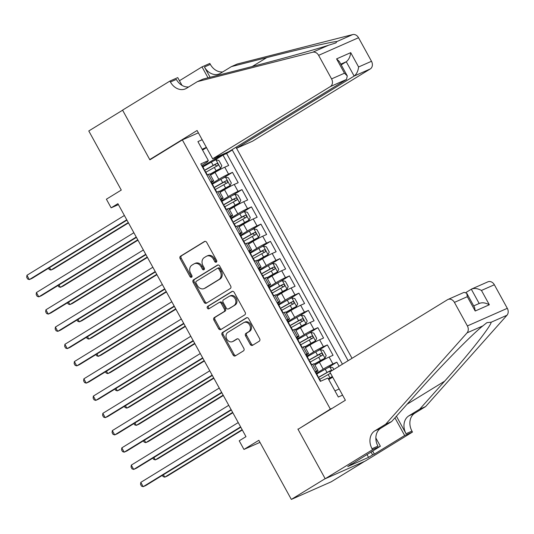 <?xml version="1.0" encoding="UTF-8"?>
<svg xmlns="http://www.w3.org/2000/svg" width="534" height="534" viewBox="0 0 534 534"><rect width="100%" height="100%" fill="white"/><g stroke="black" fill="none" stroke-linecap="round" stroke-linejoin="round"><path stroke-width="0.8" d="M216.317 262.147A1.355 1.088 -113.8 0 0 216.597 260.392L206.705 242.396A1.936 1.555 -113.8 0 0 204.589 241.435A1.936 1.555 -113.8 0 0 204.442 241.515L180.539 256.187A1.936 1.555 -113.8 0 0 180.145 258.69L190.037 276.692A1.355 1.088 -113.8 0 0 191.893 275.551L190.618 273.221A6.201 4.973 -113.8 0 1 191.886 265.191L193.875 263.97A6.201 4.973 -113.8 0 1 194.356 263.723A6.201 4.973 -113.8 0 1 201.104 266.78L202.386 269.109A1.355 1.088 -113.8 0 0 204.248 267.968L202.967 265.638A6.201 4.973 -113.8 0 1 204.235 257.615L206.224 256.387A6.201 4.973 -113.8 0 1 206.705 256.14A6.201 4.973 -113.8 0 1 213.46 259.204L214.735 261.533A1.355 1.088 -113.8 0 0 216.317 262.147M250.279 344.437A1.936 1.555 -113.8 0 0 252.395 345.398A1.936 1.555 -113.8 0 0 252.542 345.318L259.25 341.199A1.936 1.555 -113.8 0 0 259.644 338.696L248.657 318.705A1.936 1.555 -113.8 0 0 246.548 317.75A1.936 1.555 -113.8 0 0 246.394 317.823L222.491 332.495A1.936 1.555 -113.8 0 0 222.097 335.005L233.084 354.997A1.936 1.555 -113.8 0 0 235.194 355.951A1.936 1.555 -113.8 0 0 235.34 355.871L243.444 350.898A1.936 1.555 -113.8 0 0 243.838 348.395L239.139 339.838A1.936 1.555 -113.8 0 0 237.029 338.883A1.936 1.555 -113.8 0 0 236.876 338.957L232.864 341.426A5.18 4.152 -113.8 0 1 232.464 341.633A5.18 4.152 -113.8 0 1 226.69 338.823A5.18 4.152 -113.8 0 1 227.878 332.362L243.617 322.703A5.18 4.152 -113.8 0 1 244.011 322.496A5.18 4.152 -113.8 0 1 249.792 325.306A5.18 4.152 -113.8 0 1 248.597 331.768L245.974 333.376A1.936 1.555 -113.8 0 0 245.58 335.886L250.279 344.437L251.36 343.963A1.936 1.555 -113.8 0 0 253.016 345.024M299.894 428.155L330.352 409.111L182.354 139.895L149.88 159.826L122.606 110.204L88.784 130.963L121.278 190.071L106.393 199.209L111.139 207.833L117.901 203.681L245.98 436.658L239.219 440.81L243.965 449.441L259.978 442.372M297.885 429.042L325.159 478.658L291.337 499.417L258.843 440.31L243.965 449.441M230.287 288.52A1.936 1.555 -113.8 0 0 230.681 286.01L219.694 266.025A1.936 1.555 -113.8 0 0 217.585 265.064A1.936 1.555 -113.8 0 0 217.431 265.144L193.528 279.816A1.936 1.555 -113.8 0 0 193.134 282.326L204.121 302.311A1.936 1.555 -113.8 0 0 206.231 303.272A1.936 1.555 -113.8 0 0 206.384 303.192L230.287 288.52M234.172 292.365L245.166 312.35A1.936 1.555 -113.8 0 1 244.766 314.86L220.862 329.531A1.936 1.555 -113.8 0 1 220.716 329.611A1.936 1.555 -113.8 0 1 218.606 328.65L213.9 320.1A1.936 1.555 -113.8 0 1 214.294 317.59L223.993 311.642A1.936 1.555 -113.8 0 0 224.387 309.133L221.27 303.459A1.936 1.555 -113.8 0 0 219.16 302.498A1.936 1.555 -113.8 0 0 219.007 302.578L208.914 308.772A1.355 1.088 -113.8 0 1 207.613 306.403L231.916 291.484A1.936 1.555 -113.8 0 1 232.063 291.404A1.936 1.555 -113.8 0 1 234.172 292.365M364.462 461.416L331.26 481.788L291.337 499.417M339.083 366.251L336.847 362.185L327.068 368.193M316.388 373.326L323.183 369.154A7.897 0.507 -28.8 0 1 332.909 363.928L329.111 357.026L333.049 355.284L327.362 344.931L317.576 350.931M306.903 356.065L313.692 351.899A7.897 0.507 -28.8 0 1 323.424 346.666L319.626 339.764L323.564 338.029L317.87 327.676L308.091 333.677M297.411 338.81L304.206 334.638A7.897 0.507 -28.8 0 1 313.932 329.411L310.141 322.509L314.079 320.767L308.385 310.414L298.606 316.415M287.926 321.548L294.721 317.383A7.897 0.507 -28.8 0 1 304.447 312.156L300.649 305.254L304.587 303.512L298.9 293.159L289.114 299.16M278.441 304.293L285.229 300.121A7.897 0.507 -28.8 0 1 294.962 294.895L291.163 287.993L295.102 286.257L289.408 275.898L279.629 281.905M268.949 287.032L275.744 282.866A7.897 0.507 -28.8 0 1 285.47 277.64L281.678 270.738L285.617 268.996L279.923 258.643L270.144 264.644M259.464 269.777L266.259 265.605A7.897 0.507 -28.8 0 1 275.985 260.378L272.186 253.476L276.125 251.741L270.438 241.388L260.652 247.389M249.979 252.522L256.767 248.35A7.897 0.507 -28.8 0 1 266.499 243.124L262.701 236.222L266.64 234.479L260.946 224.126L251.167 230.127M240.487 235.26L247.282 231.095A7.897 0.507 -28.8 0 1 257.008 225.869L253.216 218.967L257.154 217.225L251.461 206.872L241.682 212.872M231.002 218.006L237.797 213.834A7.897 0.507 -28.8 0 1 247.522 208.607L243.724 201.705L247.663 199.97L241.975 189.61L232.19 195.618M221.517 200.744L228.305 196.579A7.897 0.507 -28.8 0 1 238.037 191.352L234.239 184.45L238.177 182.708L232.484 172.355L228.545 174.091A7.897 0.507 151.2 0 0 218.82 179.317L212.025 183.489M222.705 178.356L232.484 172.355M329.111 357.026A7.897 0.507 151.2 0 0 319.385 362.252L314.893 365.009M319.626 339.764A7.897 0.507 151.2 0 0 309.9 344.991L305.408 347.747M310.141 322.509A7.897 0.507 151.2 0 0 300.415 327.736L295.916 330.493M300.649 305.254A7.897 0.507 151.2 0 0 290.923 310.481L286.431 313.238M291.163 287.993A7.897 0.507 151.2 0 0 281.438 293.219L276.946 295.976M281.678 270.738A7.897 0.507 151.2 0 0 271.953 275.965L267.454 278.721M272.186 253.476A7.897 0.507 151.2 0 0 262.461 258.703L257.969 261.46M262.701 236.222A7.897 0.507 151.2 0 0 252.976 241.448L248.484 244.205M253.216 218.967A7.897 0.507 151.2 0 0 243.491 224.193L238.992 226.95M243.724 201.705A7.897 0.507 151.2 0 0 233.999 206.932L229.507 209.688M234.239 184.45A7.897 0.507 151.2 0 0 224.514 189.677L220.021 192.434M332.368 408.223L330.352 409.111M352.033 358.307L236.555 148.252M182.354 139.895L198.368 132.826M348.121 360.704L232.297 150.014L229.466 151.262M342.574 395.14L338.322 397.016L327.883 378.032L320.333 381.369L200.791 163.925L208.34 160.587L197.907 141.603L202.166 139.728M342.441 364.195L226.61 153.505L222.998 155.1L228.692 165.453L224.754 167.189A7.897 0.507 151.2 0 0 215.028 172.415L210.529 175.172M211.117 182.708A7.897 0.507 151.2 0 0 213.653 180.852A7.897 0.507 151.2 0 0 212.145 181.333L210.71 181.967M213.653 180.852L209.862 173.951A7.897 0.507 151.2 0 0 208.353 174.431L206.918 175.065M315.073 371.804L316.508 371.17A7.897 0.507 -28.8 0 1 318.017 370.683A7.897 0.507 -28.8 0 1 315.481 372.545M318.017 370.683L314.219 363.781A7.897 0.507 151.2 0 0 312.717 364.261L311.275 364.902M305.588 354.543L307.023 353.909A7.897 0.507 -28.8 0 1 308.525 353.428A7.897 0.507 -28.8 0 1 305.995 355.284M308.525 353.428L304.734 346.526A7.897 0.507 151.2 0 0 303.225 347.007L301.79 347.641M296.096 337.288L297.538 336.654A7.897 0.507 -28.8 0 1 299.04 336.173A7.897 0.507 -28.8 0 1 296.503 338.029M299.04 336.173L295.249 329.264A7.897 0.507 151.2 0 0 293.74 329.752L292.305 330.386M286.611 320.026L288.046 319.392A7.897 0.507 -28.8 0 1 289.555 318.911A7.897 0.507 -28.8 0 1 287.018 320.767M289.555 318.911L285.757 312.01A7.897 0.507 151.2 0 0 284.255 312.49L282.813 313.124M277.126 302.771L278.561 302.137A7.897 0.507 -28.8 0 1 280.063 301.657A7.897 0.507 -28.8 0 1 277.533 303.512M280.063 301.657L276.272 294.755A7.897 0.507 151.2 0 0 274.763 295.235L273.328 295.869M267.634 285.516L269.069 284.882A7.897 0.507 -28.8 0 1 270.578 284.395A7.897 0.507 -28.8 0 1 268.041 286.257M270.578 284.395L266.786 277.493A7.897 0.507 151.2 0 0 265.278 277.974L263.843 278.614M258.149 268.255L259.584 267.621A7.897 0.507 -28.8 0 1 261.093 267.14A7.897 0.507 -28.8 0 1 258.556 268.996M261.093 267.14L257.295 260.238A7.897 0.507 151.2 0 0 255.793 260.719L254.351 261.353M248.664 251L250.099 250.366A7.897 0.507 -28.8 0 1 251.601 249.885A7.897 0.507 -28.8 0 1 249.071 251.741M251.601 249.885L247.809 242.977A7.897 0.507 151.2 0 0 246.301 243.464L244.866 244.098M239.172 233.738L240.607 233.104A7.897 0.507 -28.8 0 1 242.116 232.624A7.897 0.507 -28.8 0 1 239.579 234.479M242.116 232.624L238.324 225.722A7.897 0.507 151.2 0 0 236.816 226.202L235.381 226.837M229.687 216.484L231.122 215.849A7.897 0.507 -28.8 0 1 232.63 215.369A7.897 0.507 -28.8 0 1 230.094 217.225M232.63 215.369L228.832 208.467A7.897 0.507 151.2 0 0 227.33 208.948L225.889 209.582M220.195 199.229L221.637 198.595A7.897 0.507 -28.8 0 1 223.139 198.107A7.897 0.507 -28.8 0 1 220.602 199.97M223.139 198.107L219.347 191.205A7.897 0.507 151.2 0 0 217.839 191.686L216.403 192.32M238.037 191.352L241.975 189.61M247.522 208.607L251.461 206.872M257.008 225.869L260.946 224.126M266.499 243.124L270.438 241.388M275.985 260.378L279.923 258.643M285.47 277.64L289.408 275.898M294.962 294.895L298.9 293.159M304.447 312.156L308.385 310.414M313.932 329.411L317.87 327.676M323.424 346.666L327.362 344.931M332.909 363.928L336.847 362.185M332.695 377.164L328.737 379.594M223.512 154.012L202.54 166.234M215.015 158.578L214.655 157.924M202.56 150.067L206.511 147.638M201.632 165.453L207.245 162.002L208.34 160.587M111.139 207.833L118.421 204.622M206.371 147.377L202.112 149.26M334.938 390.868L339.197 388.986M213.22 161.101L222.998 155.1M226.61 153.505L232.297 150.014M216.664 261.767A1.355 1.088 -113.8 0 1 215.816 261.053L214.534 258.723A6.201 4.973 -113.8 0 0 207.779 255.666L206.705 256.14M194.356 263.723L195.431 263.242A6.201 4.973 -113.8 0 1 202.186 266.306L203.467 268.635A1.355 1.088 -113.8 0 0 204.315 269.343M205.043 241.328L181.62 255.706A1.936 1.555 -113.8 0 0 181.22 258.216L191.119 276.212A1.355 1.088 -113.8 0 0 191.966 276.926M218.039 264.957L194.61 279.335A1.936 1.555 -113.8 0 0 194.209 281.845L205.203 301.837A1.936 1.555 -113.8 0 0 206.858 302.898M218.86 269.029A1.355 1.088 -113.8 0 0 217.278 268.415L196.292 281.291A1.355 1.088 -113.8 0 0 196.018 283.047L197.366 285.503A6.201 4.973 -113.8 0 0 204.121 288.567A6.201 4.973 -113.8 0 0 204.595 288.313L218.94 279.516A6.201 4.973 -113.8 0 0 220.208 271.486L218.86 269.029L219.935 268.549A1.355 1.088 -113.8 0 0 218.353 267.934L217.492 268.315M204.121 288.567L205.196 288.086A6.201 4.973 -113.8 0 0 205.677 287.839L204.595 288.313M219.935 268.549L221.29 271.005A6.201 4.973 -113.8 0 1 220.015 279.035L205.677 287.839M220.088 302.104A1.936 1.555 -113.8 0 1 220.235 302.024A1.936 1.555 -113.8 0 1 222.344 302.978L225.468 308.652A1.936 1.555 -113.8 0 1 225.068 311.162L215.376 317.116A1.936 1.555 -113.8 0 0 214.982 319.619L219.681 328.176A1.936 1.555 -113.8 0 0 221.336 329.238M232.517 291.304L208.694 305.922A1.355 1.088 -113.8 0 0 209.482 308.425M234.052 305.468A5.18 4.152 -113.8 0 0 235.24 299A5.18 4.152 -113.8 0 0 229.466 296.196A5.18 4.152 -113.8 0 0 229.066 296.403L223.526 299.808A1.936 1.555 -113.8 0 0 223.125 302.317L226.249 307.991A1.936 1.555 -113.8 0 0 228.358 308.946A1.936 1.555 -113.8 0 0 228.505 308.866L235.127 304.987A5.18 4.152 -113.8 0 0 236.322 298.526A5.18 4.152 -113.8 0 0 230.548 295.716L229.466 296.196M229.28 308.525A1.936 1.555 -113.8 0 0 229.44 308.472A1.936 1.555 -113.8 0 0 229.587 308.392L228.505 308.866M235.127 304.987L229.587 308.392M244.011 322.496L245.093 322.015A5.18 4.152 -113.8 0 1 250.867 324.826A5.18 4.152 -113.8 0 1 249.678 331.287L247.055 332.902A1.936 1.555 -113.8 0 0 246.655 335.405L251.36 343.963M232.464 341.633L233.545 341.159A5.18 4.152 -113.8 0 0 233.939 340.946L232.864 341.426M237.483 338.776L233.939 340.946M247.002 317.643L223.572 332.021A1.936 1.555 -113.8 0 0 223.172 334.531L234.166 354.516A1.936 1.555 -113.8 0 0 235.821 355.577M210.076 174.344L220.602 168.417L221.81 165.74L218.967 160.56L215.856 159.786A5.227 0.34 151.2 0 0 211.384 162.102L202.9 166.888M220.602 168.417A5.227 0.34 151.2 0 0 216.123 170.733L209.996 174.197M49.549 267.641L50.89 270.07L53.587 268.876L128.474 222.918M205.844 172.242L214.321 167.456A5.227 0.34 -28.8 0 1 217.825 165.6C218.493 164.405 218.119 163.718 216.684 163.524A5.227 0.34 151.2 0 0 213.186 165.386L204.335 170.379M204.422 170.526L214.735 164.719L216.444 165.687M48.547 268.255L49.228 269.496L50.89 270.07L128.287 222.571M206.658 174.591A5.227 0.34 -28.8 0 1 207.085 174.505A5.227 0.34 -28.8 0 1 206.785 174.825M201.912 165.961A5.227 0.34 -28.8 0 1 202.346 165.874L204.148 169.158A5.227 0.34 151.2 0 0 203.848 169.198L203.741 169.291M126.758 219.788L29.31 279.596L26.94 275.284L124.389 215.476M204.822 171.26L204.983 171.267A5.227 0.34 -28.8 0 1 205.283 171.227L207.085 174.505M126.952 220.135L32.007 278.408L29.31 279.596L27.648 279.022L26.7 277.3L26.94 275.284M235.901 147.317L236.442 148.305L252.569 141.183L370.276 68.946L354.142 76.062L346.272 61.744L340.812 64.153M236.442 148.305L354.142 76.062C356.619 74.139 358.1 71.109 358.594 66.97L371.49 61.276L358.534 37.72L318.618 55.342A5.921 4.746 -113.8 0 0 312.764 52.212L197.366 81.635L186.546 88.277A13.817 11.074 66.2 0 1 185.485 88.838A13.817 11.074 66.2 0 1 170.433 82.009L169.912 81.061L122.56 110.124L149.74 159.566L151.749 158.678M197.366 81.635L203.274 79.025L238.658 70.007C272.193 61.51 314.639 49.816 328.55 45.243L335.893 42.907L336.901 41.559C333.99 41.272 300.876 48.848 266.766 57.599L231.382 66.617L220.555 73.258A13.817 11.074 66.2 0 1 219.494 73.819A13.817 11.074 66.2 0 1 204.442 66.99L210.349 64.387L209.829 63.433L202.006 66.89L179.451 80.734M231.382 66.617L237.29 64.007L352.687 34.583A5.921 4.746 66.2 0 1 358.534 37.72M149.74 159.566L197.093 130.503L212.652 158.805L330.352 86.568A5.921 4.746 -113.8 0 0 331.567 78.898L318.618 55.342M169.912 81.061L177.735 77.604L181.994 85.36M212.652 158.805L228.779 151.683L346.486 79.446L330.352 86.568M210.102 77.283L204.442 66.99M208.013 77.817L202.006 66.89M371.49 61.276A5.921 4.746 66.2 0 1 370.276 68.946M222.738 71.923A13.817 11.074 66.2 0 1 210.349 64.387M188.722 86.942A13.817 11.074 66.2 0 1 176.34 79.399L170.433 82.009M341.199 64.854L346.272 61.744C348.742 59.821 350.224 56.784 350.718 52.646L358.594 66.97M331.567 78.898L344.463 73.205L347.287 75.928L346.486 79.446M344.463 73.205L336.587 58.887L339.41 61.604L347.287 75.928M329.818 371.938L447.525 299.701A5.921 4.746 -113.8 0 1 447.979 299.461A5.921 4.746 -113.8 0 1 454.427 302.384L467.384 325.94L507.3 308.318A5.921 4.746 66.2 0 1 506.98 315.24L425.611 406.574L414.791 413.216A13.817 11.074 -113.8 0 0 411.961 431.105L412.482 432.059L365.129 461.116L325.206 478.744L298.025 429.303L345.378 400.24L329.818 371.938M425.611 406.574L419.704 409.178L444.655 381.176C468.785 354.282 490.759 326.434 491.193 322.209L486.895 322.669L482.843 325.894C471.409 334.978 440.109 366.945 416.547 393.585L391.602 421.586L380.775 428.235A13.817 11.074 -113.8 0 0 377.945 446.124L372.038 448.734L372.558 449.681L325.206 478.744M391.602 421.586L385.695 424.196L374.868 430.838A13.817 11.074 -113.8 0 0 372.038 448.734M396.415 416.186L406.054 433.715A13.817 11.074 -113.8 0 1 408.884 415.826L419.704 409.178M466.048 292.425L471.789 288.947L487.902 281.832A5.921 4.746 66.2 0 1 494.351 284.762L507.3 308.318M482.843 325.894L467.056 332.862L385.695 424.196M372.632 450.983L374.354 454.107L372.625 454.875L371.03 451.971M351.679 463.846L347.747 466.556L368.567 457.364L372.625 454.875M351.806 464.066L380.382 446.23L372.558 449.681M412.482 432.059L404.659 435.51L394.94 417.835M374.354 454.107L404.659 435.51M375.849 437.98L380.382 446.23M467.056 332.862A5.921 4.746 -113.8 0 0 467.384 325.94M368.567 457.364L366.971 454.461M494.351 284.762L481.454 290.449C477.529 288.353 474.152 287.933 471.315 289.194L479.172 303.486M481.454 290.449L489.331 304.774C485.406 302.671 482.022 302.257 479.192 303.519M489.331 304.774L475.2 311.015L474.633 307.571L466.756 293.246L464.093 292.345L447.979 299.461M475.2 311.015L467.323 296.69L466.756 293.246M219.561 191.599L230.087 185.678L231.295 182.995L228.452 177.822L225.341 177.048A5.227 0.34 151.2 0 0 220.869 179.364L212.392 184.15M230.087 185.678A5.227 0.34 151.2 0 0 225.615 187.988L219.481 191.452M59.04 284.896L60.375 287.325L63.072 286.137L137.966 240.173M215.329 189.497L223.813 184.711A5.227 0.34 -28.8 0 1 227.31 182.855C227.985 181.66 227.604 180.973 226.169 180.786A5.227 0.34 151.2 0 0 222.671 182.641L213.827 187.634M213.907 187.781L224.227 181.981L225.935 182.942M58.032 285.516L58.713 286.751L60.375 287.325L137.772 239.826M229.046 208.854L239.572 202.933L240.787 200.257L237.937 195.077L234.833 194.303A5.227 0.34 151.2 0 0 230.354 196.619L221.877 201.405M239.572 202.933A5.227 0.34 151.2 0 0 235.1 205.25L228.966 208.707M68.526 302.151L69.861 304.587L72.557 303.392L147.451 257.435M224.821 206.758L233.298 201.972A5.227 0.34 -28.8 0 1 236.796 200.117C237.47 198.922 237.089 198.227 235.661 198.041A5.227 0.34 151.2 0 0 232.156 199.896L223.312 204.889M223.392 205.036L233.712 199.235L235.421 200.197M67.518 302.771L68.205 304.013L69.861 304.587L147.257 257.081M238.538 226.116L249.064 220.188L250.272 217.512L247.429 212.332L244.318 211.564A5.227 0.34 151.2 0 0 239.846 213.88L231.362 218.666M249.064 220.188A5.227 0.34 151.2 0 0 244.585 222.504L238.458 225.969M78.011 319.412L79.352 321.842L82.049 320.654L156.936 274.69M234.306 224.013L242.783 219.227A5.227 0.34 -28.8 0 1 246.287 217.371C246.962 216.177 246.581 215.489 245.146 215.302A5.227 0.34 151.2 0 0 241.648 217.158L232.797 222.151M232.884 222.298L243.197 216.497L244.906 217.458M77.009 320.026L77.69 321.268L79.352 321.842L156.749 274.342M248.023 243.371L258.549 237.45L259.758 234.766L256.914 229.593L253.804 228.819A5.227 0.34 151.2 0 0 249.331 231.135L240.854 235.921M258.549 237.45A5.227 0.34 151.2 0 0 254.077 239.766L247.943 243.224M87.503 336.667L88.838 339.097L91.534 337.909L166.428 291.944M243.791 241.275L252.275 236.482A5.227 0.34 -28.8 0 1 255.773 234.626C256.447 233.438 256.066 232.744 254.631 232.557A5.227 0.34 151.2 0 0 251.134 234.413L242.289 239.406M242.369 239.552L252.689 233.752L254.398 234.713M86.495 337.288L87.175 338.529L88.838 339.097L166.234 291.597M216.143 191.846A5.227 0.34 -28.8 0 1 216.577 191.759A5.227 0.34 -28.8 0 1 216.27 192.08M211.397 183.222A5.227 0.34 -28.8 0 1 211.831 183.135L213.633 186.413A5.227 0.34 151.2 0 0 213.333 186.453L213.226 186.553M136.243 237.049L38.795 296.851L36.425 292.539L133.874 232.731M214.314 188.522L214.468 188.522A5.227 0.34 -28.8 0 1 214.775 188.482L216.577 191.759M136.437 237.396L41.492 295.662L38.795 296.851L37.133 296.283L36.185 294.554L36.425 292.539M225.628 209.108A5.227 0.34 -28.8 0 1 226.062 209.021A5.227 0.34 -28.8 0 1 225.755 209.341M220.889 200.477A5.227 0.34 -28.8 0 1 221.316 200.39L223.119 203.668A5.227 0.34 151.2 0 0 222.818 203.714L222.718 203.808M145.735 254.304L48.287 314.112L45.911 309.8L143.359 249.992M223.799 205.777L223.96 205.784A5.227 0.34 -28.8 0 1 224.26 205.744L226.062 209.021M145.922 254.651L50.984 312.917L48.287 314.112L46.625 313.538L45.677 311.816L45.911 309.8M235.12 226.363A5.227 0.34 -28.8 0 1 235.547 226.276A5.227 0.34 -28.8 0 1 235.247 226.596M230.374 217.738A5.227 0.34 -28.8 0 1 230.808 217.652L232.61 220.929A5.227 0.34 151.2 0 0 232.31 220.969L232.203 221.063M155.22 271.566L57.772 331.367L55.402 327.055L152.851 267.247M233.285 223.032L233.445 223.038A5.227 0.34 -28.8 0 1 233.745 222.998L235.547 226.276M155.414 271.913L60.469 330.179L57.772 331.367L56.11 330.8L55.162 329.071L55.402 327.055M244.605 243.624A5.227 0.34 -28.8 0 1 245.039 243.537A5.227 0.34 -28.8 0 1 244.732 243.851M239.859 234.993A5.227 0.34 -28.8 0 1 240.293 234.907L242.096 238.184A5.227 0.34 151.2 0 0 241.795 238.224L241.688 238.324M164.706 288.821L67.257 348.629L64.888 344.31L162.336 284.509M242.776 240.293L242.93 240.3A5.227 0.34 -28.8 0 1 243.237 240.253L245.039 243.537M164.899 289.168L69.954 347.434L67.257 348.629L65.595 348.055L64.647 346.326L64.888 344.31M257.515 260.632L268.035 254.705L269.249 252.028L266.399 246.848L263.295 246.074A5.227 0.34 151.2 0 0 258.816 248.39L250.339 253.176M268.035 254.705A5.227 0.34 151.2 0 0 263.562 257.021L257.428 260.485M96.988 353.929L98.323 356.358L101.019 355.163L175.913 309.206M253.283 258.529L261.76 253.743A5.227 0.34 -28.8 0 1 265.258 251.888C265.932 250.693 265.552 250.005 264.123 249.812A5.227 0.34 151.2 0 0 260.619 251.674L251.774 256.667M251.854 256.814L262.174 251.007L263.883 251.975M95.98 354.543L96.667 355.784L98.323 356.358L175.719 308.859M254.091 260.879A5.227 0.34 -28.8 0 1 254.524 260.792A5.227 0.34 -28.8 0 1 254.217 261.113M249.351 252.248A5.227 0.34 -28.8 0 1 249.778 252.161L251.581 255.446A5.227 0.34 151.2 0 0 251.28 255.486L251.18 255.579M174.197 306.075L76.749 365.883L74.373 361.571L171.821 301.763M252.262 257.548L252.422 257.555A5.227 0.34 -28.8 0 1 252.722 257.515L254.524 260.792M174.384 306.423L79.446 364.695L76.749 365.883L75.087 365.309L74.139 363.587L74.373 361.571M267 277.887L277.526 271.966L278.735 269.283L275.891 264.11L272.781 263.335A5.227 0.34 151.2 0 0 268.308 265.652L259.824 270.438M277.526 271.966A5.227 0.34 151.2 0 0 273.048 274.276L266.92 277.74M106.473 371.183L107.815 373.613L110.511 372.425L185.398 326.461M262.768 275.784L271.245 270.998A5.227 0.34 -28.8 0 1 274.75 269.143C275.424 267.948 275.043 267.26 273.608 267.073A5.227 0.34 151.2 0 0 270.111 268.929L261.26 273.922M261.346 274.069L271.659 268.268L273.368 269.229M105.472 371.804L106.153 373.039L107.815 373.613L185.211 326.114M263.582 278.134A5.227 0.34 -28.8 0 1 264.01 278.047A5.227 0.34 -28.8 0 1 263.709 278.368M258.836 269.51A5.227 0.34 -28.8 0 1 259.27 269.423L261.073 272.7A5.227 0.34 151.2 0 0 260.772 272.74L260.665 272.841M183.683 323.337L86.234 383.138L83.865 378.826L181.313 319.025M261.747 274.81L261.907 274.81A5.227 0.34 -28.8 0 1 262.207 274.77L264.01 278.047M183.876 323.684L88.931 381.95L86.234 383.138L84.572 382.571L83.624 380.842L83.865 378.826M276.485 295.142L287.012 289.221L288.22 286.544L285.376 281.365L282.266 280.59A5.227 0.34 151.2 0 0 277.793 282.907L269.316 287.692M287.012 289.221A5.227 0.34 151.2 0 0 282.539 291.537L276.405 294.995M115.965 388.438L117.3 390.875L119.996 389.68L194.89 343.722M272.253 293.046L280.737 288.26A5.227 0.34 -28.8 0 1 284.235 286.404C284.909 285.209 284.529 284.515 283.093 284.328A5.227 0.34 151.2 0 0 279.596 286.184L270.751 291.177M270.831 291.33L281.151 285.523L282.86 286.484M114.957 389.059L115.638 390.301L117.3 390.875L194.696 343.375M273.068 295.395A5.227 0.34 -28.8 0 1 273.501 295.309A5.227 0.34 -28.8 0 1 273.194 295.629M268.322 286.765A5.227 0.34 -28.8 0 1 268.756 286.678L270.558 289.955A5.227 0.34 151.2 0 0 270.257 290.002L270.151 290.096M193.168 340.592L95.719 400.4L93.35 396.088L190.798 336.28M271.239 292.065L271.392 292.071A5.227 0.34 -28.8 0 1 271.699 292.031L273.501 295.309M193.361 340.939L98.416 399.205L95.719 400.4L94.057 399.826L93.11 398.104L93.35 396.088M285.977 312.403L296.497 306.476L297.712 303.799L294.861 298.619L291.758 297.852A5.227 0.34 151.2 0 0 287.279 300.168L278.801 304.954M296.497 306.476A5.227 0.34 151.2 0 0 292.025 308.792L285.89 312.257M125.45 405.7L126.785 408.13L129.482 406.941L204.375 360.977M281.745 310.301L290.222 305.515A5.227 0.34 -28.8 0 1 293.72 303.659C294.394 302.464 294.014 301.777 292.585 301.59A5.227 0.34 151.2 0 0 289.081 303.445L280.237 308.438M280.317 308.585L290.636 302.785L292.345 303.746M124.442 406.314L125.13 407.555L126.785 408.13L204.182 360.63M282.553 312.65A5.227 0.34 -28.8 0 1 282.987 312.564A5.227 0.34 -28.8 0 1 282.68 312.884M277.813 304.026A5.227 0.34 -28.8 0 1 278.241 303.939L280.043 307.217A5.227 0.34 151.2 0 0 279.743 307.257L279.642 307.35M202.66 357.853L105.211 417.655L102.835 413.343L200.283 353.535M280.724 309.32L280.884 309.326A5.227 0.34 -28.8 0 1 281.184 309.286L282.987 312.564M202.847 358.201L107.908 416.467L105.211 417.655L103.549 417.087L102.601 415.359L102.835 413.343M295.462 329.658L305.989 323.738L307.197 321.054L304.353 315.881L301.243 315.107A5.227 0.34 151.2 0 0 296.771 317.423L288.287 322.209M305.989 323.738A5.227 0.34 151.2 0 0 301.51 326.054L295.382 329.511M134.935 422.955L136.277 425.384L138.974 424.196L213.86 378.232M291.23 327.562L299.707 322.77A5.227 0.34 -28.8 0 1 303.212 320.914C303.886 319.726 303.506 319.032 302.07 318.845A5.227 0.34 151.2 0 0 298.573 320.7L289.722 325.693M289.808 325.84L300.121 320.04L301.83 321.001M133.934 423.575L134.615 424.817L136.277 425.384L213.673 377.885M292.045 329.912A5.227 0.34 -28.8 0 1 292.472 329.825A5.227 0.34 -28.8 0 1 292.171 330.139M287.299 321.281A5.227 0.34 -28.8 0 1 287.733 321.194L289.535 324.472A5.227 0.34 151.2 0 0 289.234 324.512L289.128 324.612M212.145 375.108L114.697 434.916L112.327 430.598L209.775 370.796M290.209 326.581L290.369 326.588A5.227 0.34 -28.8 0 1 290.67 326.541L292.472 329.825M212.338 375.455L117.393 433.721L114.697 434.916L113.034 434.342L112.087 432.613L112.327 430.598M304.947 346.92L315.474 340.992L316.682 338.316L313.838 333.136L310.728 332.362A5.227 0.34 151.2 0 0 306.256 334.678L297.778 339.464M315.474 340.992A5.227 0.34 151.2 0 0 311.002 343.309L304.867 346.773M144.427 440.216L145.762 442.646L148.459 441.451L223.352 395.494M300.715 344.817L309.199 340.031A5.227 0.34 -28.8 0 1 312.697 338.176C313.371 336.981 312.991 336.293 311.556 336.1A5.227 0.34 151.2 0 0 308.058 337.962L299.214 342.955M299.294 343.102L309.613 337.294L311.322 338.262M143.419 440.83L144.1 442.072L145.762 442.646L223.159 395.147M301.53 347.167A5.227 0.34 -28.8 0 1 301.964 347.08A5.227 0.34 -28.8 0 1 301.657 347.4M296.784 338.536A5.227 0.34 -28.8 0 1 297.218 338.449L299.02 341.733A5.227 0.34 151.2 0 0 298.72 341.773L298.613 341.867M221.63 392.363L124.182 452.171L121.812 447.859L219.26 388.051M299.701 343.836L299.854 343.843A5.227 0.34 -28.8 0 1 300.161 343.803L301.964 347.08M221.824 392.71L126.878 450.983L124.182 452.171L122.52 451.597L121.572 449.875L121.812 447.859M314.439 364.175L324.959 358.254L326.174 355.571L323.324 350.397L320.22 349.623A5.227 0.34 151.2 0 0 315.741 351.939L307.264 356.725M324.959 358.254A5.227 0.34 151.2 0 0 320.487 360.563L314.352 364.028M153.912 457.471L155.247 459.901L157.944 458.713L232.837 412.749M310.207 362.072L318.685 357.286A5.227 0.34 -28.8 0 1 322.182 355.43C322.856 354.242 322.476 353.548 321.047 353.361A5.227 0.34 151.2 0 0 317.543 355.217L308.699 360.21M308.779 360.357L319.098 354.556L320.807 355.517M152.904 458.092L153.592 459.333L155.247 459.901L232.644 412.402M311.015 364.422A5.227 0.34 -28.8 0 1 311.449 364.342A5.227 0.34 -28.8 0 1 311.142 364.655M306.276 355.798A5.227 0.34 -28.8 0 1 306.703 355.711L308.505 358.988A5.227 0.34 151.2 0 0 308.205 359.028L308.105 359.128M231.122 409.625L133.674 469.433L131.297 465.114L228.746 405.313M309.186 361.097L309.346 361.097A5.227 0.34 -28.8 0 1 309.647 361.057L311.449 364.342M231.309 409.972L136.37 468.238L133.674 469.433L132.011 468.859L131.064 467.13L131.297 465.114M333.817 369.481L332.815 367.652L329.705 366.878A5.227 0.34 151.2 0 0 325.233 369.194L316.749 373.98M332.442 376.704L328.37 378.92M332.348 376.537A5.227 0.34 151.2 0 0 329.972 377.825L328.29 378.773M163.404 474.726L164.739 477.162L167.436 475.968L242.323 430.01M331.587 370.85L330.533 370.616A5.227 0.34 151.2 0 0 327.035 372.472L318.184 377.465M318.271 377.618L330.533 370.616M319.692 379.334L328.17 374.548A5.227 0.34 -28.8 0 1 330.546 373.259M162.396 475.347L163.077 476.588L164.739 477.162L242.136 429.663M315.761 373.052A5.227 0.34 -28.8 0 1 316.195 372.966L317.997 376.243A5.227 0.34 151.2 0 0 317.697 376.29L317.59 376.383M240.607 426.88L143.159 486.688L140.789 482.376L238.237 422.568M318.671 378.352L318.831 378.359A5.227 0.34 -28.8 0 1 319.132 378.319L320.72 381.196M240.801 427.227L145.855 485.493L143.159 486.688L141.497 486.114L140.549 484.391L140.789 482.376M323.183 369.154L319.385 362.252M313.692 351.899L309.9 344.991M304.206 334.638L300.415 327.736M294.721 317.383L290.923 310.481M285.229 300.121L281.438 293.219M275.744 282.866L271.953 275.965M266.259 265.605L262.461 258.703M256.767 248.35L252.976 241.448M247.282 231.095L243.491 224.193M237.797 213.834L233.999 206.932M228.305 196.579L224.514 189.677M218.82 179.317L215.028 172.415M212.145 181.333L208.353 174.431M316.508 371.17L312.717 364.261M307.023 353.909L303.225 347.007M297.538 336.654L293.74 329.752M288.046 319.392L284.255 312.49M278.561 302.137L274.763 295.235M269.069 284.882L265.278 277.974M259.584 267.621L255.793 260.719M250.099 250.366L246.301 243.464M240.607 233.104L236.816 226.202M231.122 215.849L227.33 208.948M221.637 198.595L217.839 191.686M228.545 174.091L224.754 167.189M214.534 258.723L213.46 259.204M203.467 268.635L202.386 269.109M202.186 266.306L201.104 266.78M191.119 276.212L190.037 276.692M181.22 258.216L180.145 258.69M181.62 255.706L180.539 256.187M215.816 261.053L214.735 261.533M205.203 301.837L204.121 302.311M194.209 281.845L193.134 282.326M194.61 279.335L193.528 279.816M220.015 279.035L218.94 279.516M221.29 271.005L220.208 271.486M219.681 328.176L218.606 328.65M214.982 319.619L213.9 320.1M215.376 317.116L214.294 317.59M225.068 311.162L223.993 311.642M225.468 308.652L224.387 309.133M222.344 302.978L221.27 303.459M208.694 305.922L207.613 306.403M246.655 335.405L245.58 335.886M247.055 332.902L245.974 333.376M249.678 331.287L248.597 331.768M234.166 354.516L233.084 354.997M223.172 334.531L222.097 335.005M223.572 332.021L222.491 332.495M220.629 168.35L215.936 159.806M213.186 165.386L211.384 162.102M216.123 170.733L214.321 167.456M214.735 164.719L216.684 163.524M336.587 58.887L350.718 52.646M312.764 52.212L328.55 45.243M336.901 41.559L352.687 34.583M266.766 57.599L252.242 66.51M380.775 428.235L374.868 430.838M408.884 415.826L414.791 413.216M467.323 296.69L454.427 302.384M506.98 315.24L491.193 322.209M406.054 433.715L411.961 431.105M444.655 381.176L407.035 404.265M230.121 185.605L225.421 177.068M222.671 182.641L220.869 179.364M225.615 187.988L223.813 184.711M224.227 181.981L226.169 180.786M239.606 202.867L234.913 194.323M232.156 199.896L230.354 196.619M235.1 205.25L233.298 201.972M233.712 199.235L235.661 198.041M249.091 220.121L244.398 211.577M241.648 217.158L239.846 213.88M244.585 222.504L242.783 219.227M243.197 216.497L245.146 215.302M258.583 237.383L253.884 228.839M251.134 234.413L249.331 231.135M254.077 239.766L252.275 236.482M252.689 233.752L254.631 232.557M268.068 254.638L263.375 246.094M260.619 251.674L258.816 248.39M263.562 257.021L261.76 253.743M262.174 251.007L264.123 249.812M277.553 271.893L272.861 263.355M270.111 268.929L268.308 265.652M273.048 274.276L271.245 270.998M271.659 268.268L273.608 267.073M287.045 289.154L282.346 280.61M279.596 286.184L277.793 282.907M282.539 291.537L280.737 288.26M281.151 285.523L283.093 284.328M296.53 306.409L291.838 297.865M289.081 303.445L287.279 300.168M292.025 308.792L290.222 305.515M290.636 302.785L292.585 301.59M306.015 323.671L301.323 315.127M298.573 320.7L296.771 317.423M301.51 326.054L299.707 322.77M300.121 320.04L302.07 318.845M315.507 340.926L310.808 332.382M308.058 337.962L306.256 334.678M311.002 343.309L309.199 340.031M309.613 337.294L311.556 336.1M324.992 358.18L320.3 349.643M317.543 355.217L315.741 351.939M320.487 360.563L318.685 357.286M319.098 354.556L321.047 353.361M331.861 370.683L329.785 366.898M327.035 372.472L325.233 369.194M329.972 377.825L328.17 374.548M218.459 267.881L217.378 268.355M220.235 302.024L219.16 302.498M229.44 308.472L228.358 308.946M473.711 305.902L479.666 303.272"/></g></svg>
